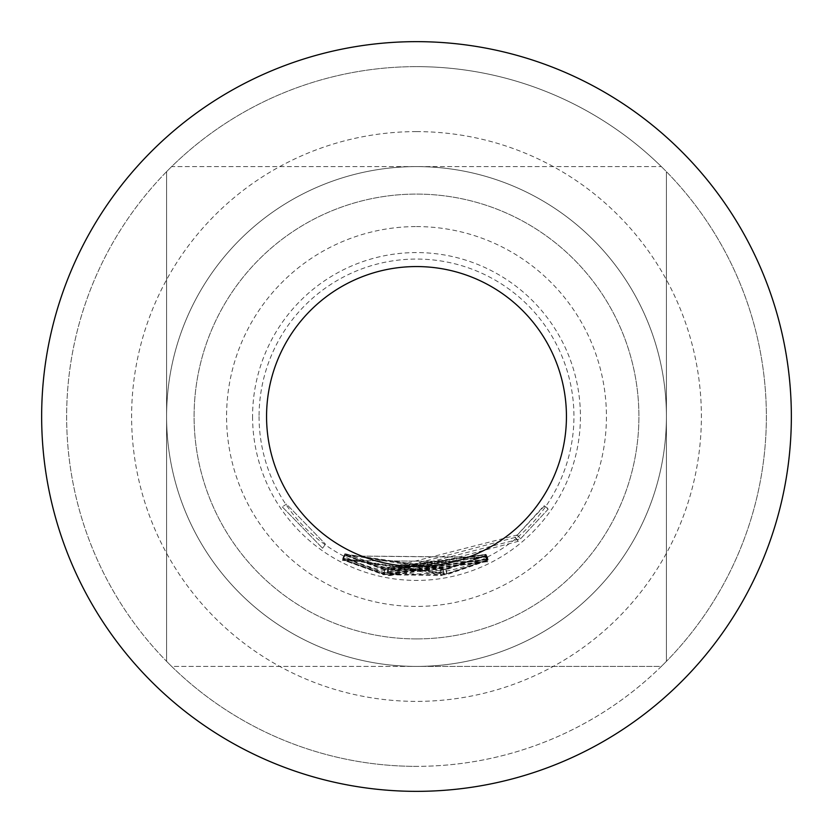 <?xml version="1.0" encoding="UTF-8"?>
<svg xmlns="http://www.w3.org/2000/svg" width="833" height="833" viewBox="0 0 833 833"><rect width="100%" height="100%" fill="white"/><g stroke="black" fill="none" stroke-linecap="round" stroke-linejoin="round"><path stroke-width="0.62" stroke-dasharray="4.17 3.12" d="M282.304 506.891L322.569 548.239L282.304 506.891L286.458 504.1L325.474 544.168L286.458 504.1M416.5 666.4A249.9 249.9 0 0 0 666.4 416.5A249.9 249.9 0 0 0 416.5 166.6A249.9 249.9 0 0 0 166.6 416.5A249.9 249.9 0 0 0 416.5 666.4A249.9 249.9 0 0 0 666.4 416.5A249.9 249.9 0 0 0 416.5 166.6A249.9 249.9 0 0 0 166.6 416.5A249.9 249.9 0 0 0 416.5 666.4A249.9 249.9 0 0 1 166.6 416.5A249.9 249.9 0 0 1 416.5 166.6A249.9 249.9 0 0 1 666.4 416.5A249.9 249.9 0 0 1 416.5 666.4A249.9 249.9 0 0 1 166.6 416.5A249.9 249.9 0 0 1 416.5 166.6A249.9 249.9 0 0 1 666.4 416.5A249.9 249.9 0 0 1 416.5 666.4A249.9 249.9 0 0 0 666.4 416.5A249.9 249.9 0 0 0 416.5 166.6A249.9 249.9 0 0 1 666.4 416.5A249.9 249.9 0 0 1 416.5 666.4A249.9 249.9 0 0 1 166.6 416.5A249.9 249.9 0 0 1 416.5 166.6A249.9 249.9 0 0 1 666.4 416.5A249.9 249.9 0 0 1 416.5 666.4A249.9 249.9 0 0 1 166.6 416.5A249.9 249.9 0 0 1 416.5 166.6A249.9 249.9 0 0 1 666.4 416.5A249.9 249.9 0 0 1 416.5 666.4A249.9 249.9 0 0 1 166.6 416.5A249.9 249.9 0 0 1 416.5 166.6A249.9 249.9 0 0 0 166.6 416.5A249.9 249.9 0 0 0 416.5 666.4L171.65 666.4A349.86 349.86 0 0 1 166.6 661.35L166.6 171.65A349.86 349.86 0 0 1 171.65 166.6L661.35 166.6A349.86 349.86 0 0 0 416.5 66.64A349.86 349.86 0 0 1 766.36 416.5A349.86 349.86 0 0 1 416.5 766.36A349.86 349.86 0 0 0 661.35 666.4L416.5 666.4M416.5 638.911A222.411 222.411 0 0 0 638.911 416.5A222.411 222.411 0 0 0 416.5 194.089A222.411 222.411 0 0 0 194.089 416.5A222.411 222.411 0 0 0 416.5 638.911A222.411 222.411 0 0 0 638.911 416.5A222.411 222.411 0 0 0 416.5 194.089A222.411 222.411 0 0 0 194.089 416.5A222.411 222.411 0 0 0 416.5 638.911M661.35 166.6A349.86 349.86 0 0 1 666.4 171.65L666.4 661.35A349.86 349.86 0 0 0 666.4 171.65L666.4 661.35A349.86 349.86 0 0 1 661.35 666.4L171.65 666.4A349.86 349.86 0 0 0 416.5 766.36A349.86 349.86 0 0 1 66.64 416.5A349.86 349.86 0 0 1 416.5 66.64A349.86 349.86 0 0 0 171.65 166.6L661.35 166.6M416.5 131.614A284.886 284.886 0 0 1 701.386 416.5A284.886 284.886 0 0 1 416.5 701.386A284.886 284.886 0 0 1 131.614 416.5A284.886 284.886 0 0 1 416.5 131.614M416.5 226.576A189.924 189.924 0 0 1 606.424 416.5A189.924 189.924 0 0 1 416.5 606.424A189.924 189.924 0 0 1 226.576 416.5A189.924 189.924 0 0 1 416.5 226.576M488.159 559.412L384.096 573.052L342.852 557.933L384.211 572.573L488.253 558.818L390.448 573.833L387.241 573.573L488.159 559.412L485.92 554.945L385.106 568.158L384.096 573.052M385.106 568.158L345.154 553.508L385.221 567.679L486.003 554.351L391.26 568.897L387.949 568.533L387.241 573.573L388.157 568.658L485.931 554.83L488.169 559.297M488.117 559.641L446.884 574.062L342.727 558.901L441.115 574.968L444.02 574.187L342.779 558.474L446.936 573.552L488.117 559.641L485.878 555.174L488.055 560.026M485.826 555.559L445.936 569.147L345.029 554.455L440.345 570.032L443.156 569.262L444.239 574.229L443.156 569.262L345.07 554.132L342.769 558.568M548.208 509.15L518.22 541.335L390.167 574.999L386.97 574.739L441.063 575.593L487.992 560.432L446.821 574.676L383.826 574.208L342.696 559.193L383.94 573.729L520.563 538.774L548.208 509.15L544.126 506.277L515.065 537.462L518.22 541.335M515.065 537.462L390.989 570.064L387.668 569.699L386.97 574.739L387.886 569.824L440.303 570.647L441.063 575.593M440.303 570.647L443.312 569.959L444.176 574.885L443.104 569.918L485.764 555.955L487.992 560.432M487.784 561.588L383.669 574.78L342.602 559.818L383.794 574.301L487.888 560.984L390.031 575.561L386.824 575.301L487.784 561.588L485.577 557.1L384.679 569.887L383.669 574.78M384.679 569.887L344.893 555.372L384.815 569.408L485.681 556.506L390.854 570.636L387.522 570.261L386.824 575.301L387.741 570.386L485.597 556.985L487.805 561.473M487.721 561.827L342.498 560.432L487.721 561.827L485.524 557.339L344.789 555.986L342.498 560.432M259.063 416.5A157.437 157.437 0 0 0 416.5 573.937A157.437 157.437 0 0 0 573.937 416.5A157.437 157.437 0 0 0 416.5 259.063A157.437 157.437 0 0 0 259.063 416.5M252.576 416.5A163.924 163.924 0 0 0 416.5 580.424A163.924 163.924 0 0 0 580.424 416.5A163.924 163.924 0 0 0 416.5 252.576A163.924 163.924 0 0 0 252.576 416.5M41.65 416.5A374.85 374.85 0 0 0 416.5 791.35A374.85 374.85 0 0 0 791.35 416.5A374.85 374.85 0 0 0 416.5 41.65A374.85 374.85 0 0 0 41.65 416.5M266.56 416.5A149.94 149.94 0 0 0 416.5 566.44A149.94 149.94 0 0 0 566.44 416.5A149.94 149.94 0 0 0 416.5 266.56A149.94 149.94 0 0 0 266.56 416.5M166.6 171.65A349.86 349.86 0 0 0 166.6 661.35L166.6 171.65M344.789 555.986L342.519 560.338M344.81 555.903L485.545 557.225L487.753 561.713M344.841 555.705L342.561 560.151M390.854 570.636L390.031 575.561M485.66 556.611L487.878 561.098M485.681 556.506L487.888 560.984M384.815 569.408L383.794 574.301M344.893 555.372L342.602 559.818M515.075 536.983L518.241 540.856M485.764 555.955L445.874 569.772L384.836 569.314L344.987 554.757L384.95 568.835L517.324 534.973L544.064 505.704L548.156 508.567M544.064 505.704L544.126 506.277M517.324 534.973L520.563 538.774M384.95 568.835L383.94 573.729M344.987 554.757L342.696 559.193M344.935 555.09L342.644 559.526M384.836 569.314L383.826 574.208M445.874 569.772L446.821 574.676M485.712 556.277L487.93 560.755M390.989 570.064L390.167 574.999M445.936 569.147L446.884 574.062M345.07 554.132L445.988 568.647L446.936 573.552M445.988 568.647L485.878 555.174M345.081 554.039L342.779 558.474M440.345 570.032L441.115 574.968M345.029 554.455L342.727 558.901M345.008 554.549L342.707 558.995M345.112 553.841L342.811 558.277M391.26 568.897L390.448 573.833M485.983 554.466L488.232 558.933M486.003 554.351L488.253 558.818M385.221 567.679L384.211 572.573M345.154 553.508L342.852 557.933M322.569 548.239L325.474 544.168L322.569 548.239"/><path stroke-width="1.25" d="M41.65 416.5A374.85 374.85 0 0 0 416.5 791.35A374.85 374.85 0 0 0 791.35 416.5A374.85 374.85 0 0 0 416.5 41.65A374.85 374.85 0 0 0 41.65 416.5M266.56 416.5A149.94 149.94 0 0 1 416.5 266.56A149.94 149.94 0 0 1 566.44 416.5A149.94 149.94 0 0 1 416.5 566.44A149.94 149.94 0 0 1 266.56 416.5A149.94 149.94 0 0 1 416.5 266.56A149.94 149.94 0 0 1 566.44 416.5A149.94 149.94 0 0 1 416.5 566.44A149.94 149.94 0 0 1 266.56 416.5"/></g></svg>
